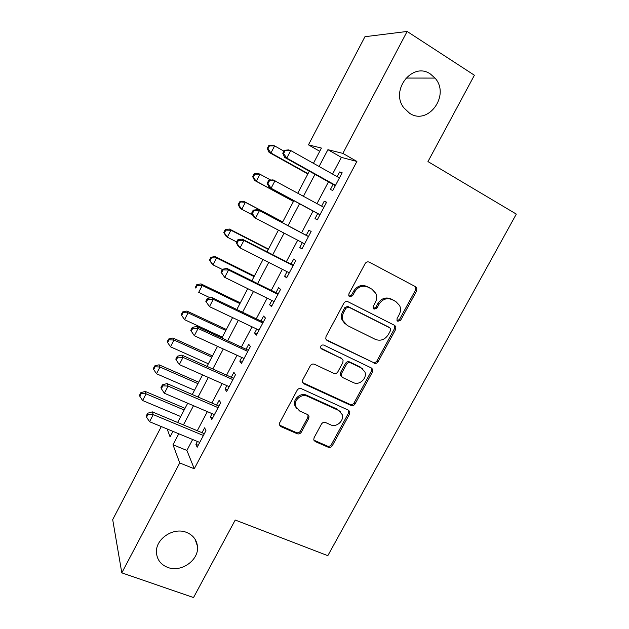 <?xml version="1.0" encoding="UTF-8"?>
<svg xmlns="http://www.w3.org/2000/svg" width="629" height="629" viewBox="0 0 629 629"><rect width="100%" height="100%" fill="white"/><g stroke="black" fill="none" stroke-linecap="round" stroke-linejoin="round"><path stroke-width="0.94" d="M397.827 321.293L400.649 320.263L416.657 290.873L416.768 287.901L415.659 286.761L369.294 262.159C367.603 261.483 366.212 261.971 365.119 263.622L348.906 293.829L348.765 295.724L349.693 296.762L352.61 295.724L354.701 291.832C358.168 286.604 362.595 285.039 367.981 287.123L371.896 289.159L375.883 293.452C377.078 296.416 376.905 299.412 375.364 302.439L373.28 306.284L373.154 308.21L374.035 309.161L376.905 308.131L378.98 304.294C382.424 299.129 386.772 297.564 392.04 299.601L395.869 301.59L399.635 305.545C400.917 308.524 400.759 311.559 399.179 314.657L397.111 318.455L397.001 320.413L397.827 321.293M397.143 320.672L399.486 319.485L415.447 290.189L415.549 287.225L414.731 286.274M349.016 296.18L351.58 295.009L353.663 291.133L354.701 291.832M373.351 308.564L375.804 307.384L377.872 303.563L378.98 304.294M186.459 532.37C173.313 526.843 155.159 539.132 156.464 552.765C157.116 559.834 160.898 564.724 167.786 567.437C181.38 572.822 199.393 559.834 197.435 546.137C196.57 539.603 192.906 535.012 186.459 532.37M430.472 74.057C412.766 61.359 389.996 90.002 403.708 107.661L409.597 113.267C428.192 125.942 450.513 95.144 435.016 78.082L430.472 74.057M314.06 437.737L313.769 439.899L315.208 441.566L328.283 447.258C329.934 447.769 331.271 447.25 332.309 445.702L349.559 414.047L349.81 411.696L348.466 410.187L301.33 388.675C299.616 388.101 298.232 388.612 297.171 390.216L279.716 422.735L279.402 424.819L280.935 426.651L297.21 433.735C298.901 434.269 300.269 433.751 301.322 432.17L308.737 418.442L309.028 416.233L307.573 414.535L299.546 410.957L295.567 406.24C293.649 399.997 301.661 393.282 307.455 396.27L338.496 410.367L342.16 414.503C344.44 420.644 336.491 427.783 330.642 424.827L325.523 422.539C323.856 422.004 322.504 422.515 321.45 424.088L314.06 437.737M319.736 151.282L308.454 144.859L364.938 36.71L407.128 31.45L474.4 75.228L427.964 161.582L516.307 214.088L327.819 555.674L235.222 520.034L193.535 597.55L121.806 572.862L112.693 519.625L161.307 426.556M407.128 31.45L342.868 153.382L327.913 149.678L319.092 166.488M192.655 439.498L186.892 450.435L194.267 468.77L356.902 161.449L342.868 153.382M194.267 468.77L179.729 462.952L121.806 572.862M374.027 363.232C375.662 363.814 376.999 363.31 378.053 361.738L395.665 329.415L395.83 326.648L394.635 325.382L348.018 301.755C346.327 301.11 344.936 301.606 343.851 303.241L326.026 336.46L325.775 338.937L327.182 340.556L372.958 362.32C374.585 362.902 375.922 362.406 376.975 360.834L394.517 328.613L394.265 325.193M372.486 371.951L355.063 403.936C354.017 405.501 352.68 406.012 351.037 405.461L303.933 383.832L302.463 382.094L302.746 379.83L310.278 365.795C311.347 364.183 312.731 363.672 314.445 364.27L333.747 373.351C335.422 373.925 336.79 373.422 337.852 371.825L342.844 362.595L343.08 360.126L341.72 358.585L321.655 348.977L320.656 347.821C320.586 345.62 321.616 344.7 323.754 345.062L371.424 368.004L372.706 369.404L372.486 371.951L371.424 371.016L354.056 402.906L355.063 403.936M333.079 184.415L330.374 189.533L332.804 190.461L342.152 172.755L339.644 171.969L337.175 176.655M317.7 213.553L315.019 218.633L317.307 219.796L326.593 202.216L324.218 201.194L321.623 206.123M302.337 242.66L299.766 247.535L301.92 248.935L311.143 231.472L308.902 230.222L306.237 235.277M287.036 271.657L284.615 276.233L286.643 277.861L295.803 260.524L293.696 259.038L291.038 264.062M271.838 300.458L269.574 304.735L271.476 306.59L280.565 289.379L278.592 287.657L275.958 292.642M256.742 329.053L254.635 333.04L256.404 335.115L265.438 318.022L263.59 316.08L260.972 321.034M241.756 357.445L239.798 361.148L241.442 363.444L250.413 346.469L248.691 344.307L246.096 349.221M226.872 385.648L225.072 389.06L226.589 391.576L235.49 374.719L233.894 372.337L231.315 377.219M212.091 413.654L210.432 416.791L211.831 419.519L220.669 402.78L219.207 400.178L216.643 405.029M356.902 161.449L341.358 157.376L332.56 174.068M328.464 181.844L316.992 203.599M313.061 211.053L301.59 232.824M297.69 240.223L286.384 261.68M282.366 269.298L271.28 290.331M267.152 298.162L256.278 318.785M252.048 326.821L241.387 347.043M237.047 355.291L226.597 375.112M222.147 383.556L211.902 402.977M207.35 411.625L197.317 430.661M197.412 441.464L195.902 444.326L197.176 447.266L205.958 430.637L204.614 427.822L202.066 432.642M313.439 163.312L321.427 148.067L308.454 144.859M167.141 428.97L170.066 436.872L172.951 431.368M177.63 422.444L187.701 403.22M192.277 394.493L202.554 374.876M207.027 366.353L217.516 346.335M221.872 338.017L232.581 317.598M236.826 309.484L247.747 288.648M251.891 280.746L263.024 259.502M267.058 251.804L278.411 230.143M282.327 222.666L293.853 200.675M297.8 193.142L309.319 171.167M178.77 433.774L172.999 444.774L179.729 462.952M314.98 174.319L303.469 196.232M299.53 203.741L288.019 225.669M284.111 233.123L272.766 254.721M268.74 262.395L257.623 283.577M253.479 291.463L242.574 312.228M238.328 320.326L227.643 340.682M223.287 348.985L212.806 368.94M208.341 377.439L198.072 397.001M193.504 405.705L183.448 424.874M341.358 157.376L327.913 149.678M186.892 450.435L172.999 444.774M339.644 171.969L341.901 173.242M324.218 201.194L326.482 202.436M299.766 247.535L302.038 248.714M284.615 276.233L286.895 277.381M269.574 304.735L271.862 305.851M254.635 333.04L256.931 334.117M239.798 361.148L242.102 362.194M225.072 389.06L227.376 390.082M210.432 416.791L212.751 417.774M195.902 444.326L198.221 445.277M377.872 303.563C381.3 298.413 385.648 296.857 390.9 298.885L394.713 300.866M353.663 291.133C357.123 285.92 361.533 284.355 366.896 286.447L370.803 288.467M326.121 339.636L372.958 362.32M390.467 330.657L390.593 328.739L389.744 327.827L348.804 307.18L345.895 308.218L343.701 312.306C342.278 315.074 342.042 317.849 342.994 320.625L347.31 325.492L375.348 339.385C380.592 341.311 384.909 339.731 388.297 334.644L390.467 330.657M389.052 327.339L389.744 327.827M345.266 324.084L341.995 319.839C341.052 317.071 341.288 314.303 342.703 311.536L344.889 307.463L347.79 306.425L388.612 327.033M302.659 382.605L350.038 404.423C351.682 404.974 353.018 404.463 354.056 402.906M341.814 358.632L320.774 348.112M353.419 382.597C359.411 385.797 367.533 378.131 364.844 371.833L361.353 367.989L350.573 362.831C348.914 362.241 347.554 362.744 346.493 364.34L341.508 373.547L341.256 375.977L342.624 377.518L353.419 382.597M362.422 368.625L361.353 367.989M341.484 376.48L340.281 375.018L340.525 372.604L345.494 363.42C346.555 361.832 347.916 361.329 349.575 361.911L360.323 367.061M371.424 371.016L371.393 367.989M340.21 411.476L338.496 410.367M296.463 408.315L294.734 405.186C292.815 398.959 300.804 392.26 306.582 395.24L337.537 409.314M279.496 425.133L296.377 432.595C298.067 433.129 299.435 432.61 300.473 431.038L307.872 417.349L308.029 414.802M313.847 440.143L327.363 446.087C329.006 446.606 330.351 446.087 331.381 444.546L348.568 412.986L348.686 410.297M283.907 151.117L274.614 145.904L270.934 152.996L269.094 152.407L307.856 173.958M267.97 148.743L269.432 145.904L268.701 145.692L267.239 148.515L267.97 148.743L270.934 152.996L308.029 173.628M268.701 145.692L272.742 145.37L274.614 145.904L269.432 145.904M269.094 152.407L267.239 148.515M284.339 150.284L282.775 153.303L283.6 153.555L285.173 150.528L284.339 150.284L288.585 149.922L290.716 150.535L339.424 177.928M285.173 150.528L290.716 150.535L286.777 158.107L284.685 157.431L335.249 185.634M335.532 185.303L286.777 158.107L283.6 153.555M282.775 153.303L284.685 157.431M270.8 180.106L259.942 174.202L256.294 181.246L254.572 180.429L293.46 201.429M253.345 176.985L254.8 174.17L254.116 173.863L252.661 176.67L256.294 181.246L293.507 201.343M254.116 173.863L258.197 173.447L259.942 174.202L254.8 174.17M254.572 180.429L252.661 176.67M282.728 221.911L243.745 201.327L245.373 202.302L241.748 209.3L252.646 215.016M282.68 221.998L245.373 202.302L239.625 201.854L238.187 204.645L238.816 205.046L240.262 202.247M238.816 205.046L241.748 209.3L240.144 208.27L238.187 204.645M239.625 201.854L243.745 201.327M268.489 249.068L229.396 229.035L230.906 230.222L227.305 237.172L236.693 241.945M268.324 249.391L230.906 230.222L225.827 230.135L225.237 229.656L223.806 232.423L224.388 232.911L225.827 230.135M224.388 232.911L227.305 237.172L225.819 235.93L223.806 232.423M225.237 229.656L229.396 229.035M254.352 276.045L215.134 256.546L216.533 257.953L212.956 264.848L222.375 269.495M254.061 276.595L216.533 257.953L211.486 257.835L210.943 257.269L209.52 260.021L210.055 260.595L211.486 257.835M210.055 260.595L212.956 264.848L211.588 263.402L209.52 260.021M210.943 257.269L215.134 256.546M268.717 180.342L267.16 183.338L267.938 183.692L269.495 180.688L268.717 180.342L273.01 179.863L323.88 207.35M269.495 180.688L275.007 180.727L271.091 188.244L269.133 187.316L319.878 214.733M320.012 214.678L271.091 188.244L267.938 183.692M267.16 183.338L269.133 187.316M308.422 236.433L257.544 209.591L308.446 236.575M253.935 210.629L259.4 210.699L255.516 218.161L253.699 216.989L251.663 213.152L252.378 213.608L253.935 210.629L253.204 210.18L251.663 213.152M304.609 243.848L255.516 218.161L252.378 213.608M257.544 209.591L253.204 210.18M293.24 265.186L242.189 239.106L243.91 240.459L293.122 265.587M238.477 240.349L243.91 240.459L240.05 247.865L238.367 246.45L236.268 242.763L236.936 243.313L238.477 240.349L237.809 239.806L236.268 242.763M289.309 272.813L240.05 247.865L236.936 243.313M242.189 239.106L237.809 239.806M278.23 293.798L226.943 268.41L228.531 270.006L277.908 294.403M223.138 269.865L228.531 270.006L224.702 277.358L220.991 272.153L221.605 272.805L223.138 269.865L222.517 269.228L220.991 272.153M274.118 301.574L224.702 277.358L221.605 272.805M226.943 268.41L222.517 269.228M240.309 302.848L200.973 283.883L202.255 285.495L198.701 292.351L210.188 297.839M239.901 303.626L202.255 285.495L197.239 285.346L196.743 284.701L195.328 287.437L195.823 288.09L197.239 285.346M195.823 288.09L195.328 287.437M196.743 284.701L200.973 283.883M263.252 322.158L211.8 297.509L213.255 299.333L262.796 323.015M207.9 299.168L213.255 299.333L209.457 306.637L205.825 301.338L206.383 302.085L207.9 299.168L207.334 298.429L205.825 301.338M259.038 330.139L209.457 306.637L206.383 302.085M211.8 297.509L207.334 298.429M226.354 329.478L186.907 311.033L188.071 312.849L184.541 319.666L222.32 337.168M225.827 330.477L188.071 312.849L183.094 312.676L182.638 311.953L181.231 314.665L181.679 315.404L183.094 312.676M184.541 319.666L181.679 315.404M182.638 311.953L186.907 311.033M248.369 350.329L196.775 326.396L198.096 328.464L247.795 351.43M192.773 328.259L192.262 327.434L190.76 330.319L191.263 331.161L192.773 328.259L198.096 328.464L194.322 335.713L244.06 358.499M196.775 326.396L192.262 327.434M191.263 331.161L194.322 335.713M212.484 355.928L172.928 338.009L173.981 340.03L170.475 346.799L208.364 363.798M211.847 357.154L173.981 340.03L169.036 339.833L168.627 339.023L167.228 341.72L167.636 342.538L169.036 339.833M170.475 346.799L167.636 342.538M168.627 339.023L172.928 338.009M233.595 378.304L181.844 355.086L183.039 357.382L232.887 379.649M177.755 357.154L177.292 356.226L175.798 359.096L176.254 360.032L177.755 357.154L183.039 357.382L179.296 364.584L229.176 386.67M181.844 355.086L177.292 356.226M176.254 360.032L179.296 364.584M198.709 382.212L159.051 364.812L159.986 367.029L156.503 373.752L194.495 390.255M197.954 383.659L159.986 367.029L155.072 366.801L154.71 365.913L153.319 368.586L153.68 369.49L155.072 366.801M156.503 373.752L153.68 369.49M154.71 365.913L159.051 364.812M218.923 406.082L167.023 383.58L168.092 386.096L218.09 407.663M162.84 385.836L162.424 384.822L160.945 387.676L161.354 388.691L162.84 385.836L168.092 386.096L164.373 393.243L214.403 414.645M167.023 383.58L162.424 384.822M161.354 388.691L164.373 393.243M185.02 408.331L145.252 391.435L146.085 393.848L142.626 400.524L180.72 416.547M184.155 409.99L146.085 393.848L141.195 393.597L140.88 392.622L139.504 395.287L139.819 396.262L141.195 393.597M142.626 400.524L139.819 396.262M140.88 392.622L145.252 391.435M204.354 433.68L152.304 411.869L153.248 414.613L203.395 435.496M148.027 414.322L147.666 413.222L146.195 416.044L146.557 417.161L148.027 414.322L153.248 414.613L149.553 421.713L199.731 442.423M152.304 411.869L147.666 413.222M146.557 417.161L149.553 421.713M399.486 319.485L400.649 320.263M351.58 295.009L352.61 295.724M375.804 307.384L376.905 308.131M390.9 298.885L392.04 299.601M366.896 286.447L367.981 287.123M415.447 290.189L416.657 290.873M326.239 339.699L327.182 340.556M394.517 328.613L395.665 329.415M376.975 360.834L378.053 361.738M347.79 306.425L348.804 307.18M344.889 307.463L345.895 308.218M342.703 311.536L343.701 312.306M350.038 404.423L351.037 405.461M303.068 382.841L303.933 383.832M340.737 357.681L341.72 358.585M320.798 348.159L321.655 348.977M349.575 361.911L350.573 362.831M345.494 363.42L346.493 364.34M340.525 372.604L341.508 373.547M306.582 395.24L307.455 396.27M307.872 417.349L308.737 418.442M300.473 431.038L301.322 432.17M296.377 432.595L297.21 433.735M280.149 425.526L280.935 426.651M348.568 412.986L349.559 414.047M331.381 444.546L332.309 445.702M327.363 446.087L328.283 447.258M314.319 440.41L315.208 441.566M405.87 78.051L435.016 78.082M195.053 539.187L197.435 546.137M415.549 287.225L416.768 287.901M394.682 325.853L395.83 326.648M341.995 319.839L342.994 320.625M340.281 375.018L341.256 375.977M371.637 368.476L372.706 369.404M294.734 405.186L295.567 406.24M308.155 415.156L309.028 416.233M348.82 410.635L349.81 411.696"/></g></svg>
